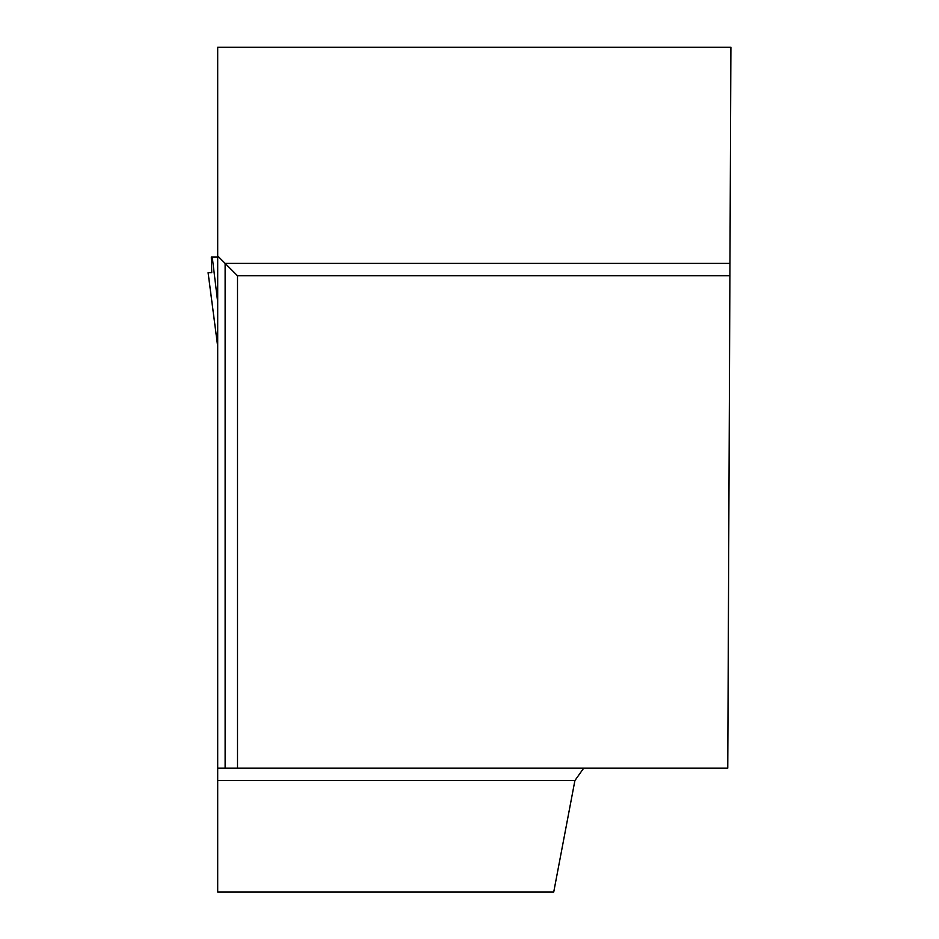 <?xml version="1.0" encoding="UTF-8"?>
<svg xmlns="http://www.w3.org/2000/svg" width="939" height="939" viewBox="0 0 939 939"><rect width="100%" height="100%" fill="white"/><g stroke="black" fill="none" stroke-linecap="round" stroke-linejoin="round"><path stroke-width="1.41" d="M217.695 256.993L211.322 256.993L217.695 256.993L211.322 256.993L211.745 272.674L208.106 272.674L211.745 272.674L208.106 272.674L217.695 346.374M217.695 302.123L212.237 256.993M729.967 263.389L225.125 263.389L225.125 768.172L217.695 768.172L217.695 47.22L730.906 47.22L727.76 768.172L237.508 768.172L237.508 275.773L729.92 275.773M574.903 780.567L553.728 892.05L217.695 892.05L217.695 780.567L574.903 780.567L583.682 768.172M217.695 768.172L217.695 780.567M217.695 255.96L237.508 275.773M225.125 768.172L237.508 768.172M502.881 47.22L279.353 47.22M217.695 346.479L208.094 272.733"/></g></svg>
